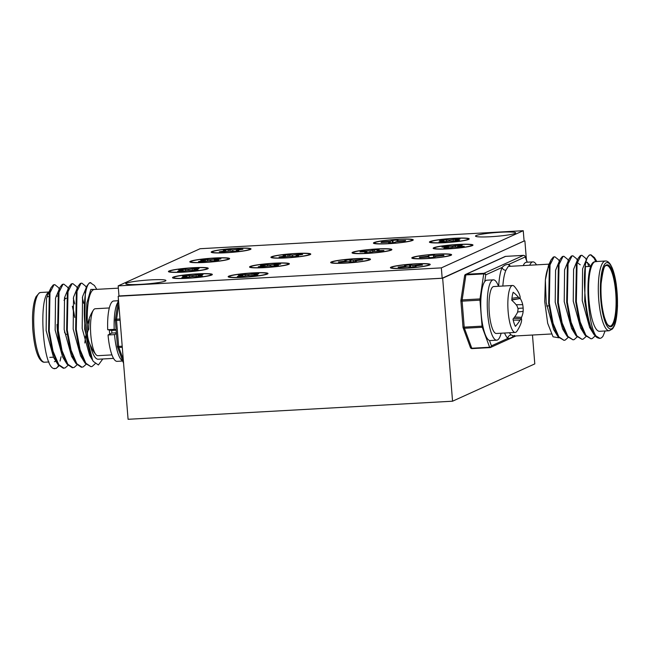 <?xml version="1.0" encoding="UTF-8"?>
<svg xmlns="http://www.w3.org/2000/svg" width="650" height="650" viewBox="0 0 650 650"><rect width="100%" height="100%" fill="white"/><g stroke="black" fill="none" stroke-linecap="round" stroke-linejoin="round"><path stroke-width="0.97" d="M456.316 240.906L456.316 240.297L459.452 240.37A12.301 1.162 175.4 0 1 457.787 240.679A12.301 1.162 175.4 0 1 455.78 240.979L449.256 241.028L442.341 242.003A12.301 1.162 175.4 0 1 438.961 241.922L443.934 240.906L444.527 241.637M439.514 240.606A12.301 1.162 175.4 0 1 441.179 240.289A12.301 1.162 175.4 0 1 443.194 239.988L443.934 240.906L439.514 240.606M436.792 240.191A18.801 1.771 175.4 0 1 457.909 238.225A18.801 1.771 175.4 0 1 468.13 239.184A18.801 1.771 175.4 0 1 462.183 240.784A18.801 1.771 175.4 0 1 442.999 242.669A18.801 1.771 175.4 0 1 430.877 242.182A18.801 1.771 175.4 0 1 436.792 240.191M456.121 239.752L456.625 238.972L449.719 239.939L443.194 239.988M456.625 238.972A12.301 1.162 175.4 0 1 460.013 239.046L455.032 240.061L456.316 240.297M455.024 240.963L455.032 240.061M453.391 240.922L453.221 239.541M449.8 241.012L449.719 239.939M446.371 241.361L446.331 240.061M444.08 241.711L443.934 240.906M442.463 241.979L442.366 241.353M460.501 246.894L460.493 246.301L464.214 246.269A12.301 1.162 175.4 0 1 462.938 246.569A12.301 1.162 175.4 0 1 461.24 246.886L453.903 247.122L447.948 248.129A12.301 1.162 175.4 0 1 443.926 248.17L447.59 247.179L441.943 247.065A12.301 1.162 175.4 0 1 443.227 246.764A12.301 1.162 175.4 0 1 444.917 246.447L445.502 247.033M438.019 246.813A18.801 1.771 175.4 0 1 459.883 244.473A18.801 1.771 175.4 0 1 471.721 245.367A18.801 1.771 175.4 0 1 468.146 246.521A18.801 1.771 175.4 0 1 448.289 248.763A18.801 1.771 175.4 0 1 434.468 248.365A18.801 1.771 175.4 0 1 438.019 246.813M457.364 246.927L458.218 245.204L452.262 246.212L444.917 246.447M458.218 245.204A12.301 1.162 175.4 0 1 462.231 245.164L458.575 246.155L460.493 246.301M458.559 246.911L458.575 246.155M455.634 247.024L455.455 245.773M452.368 247.333L452.262 246.212M448.711 247.975L448.646 246.415M447.753 248.137L447.59 247.179M446.777 248.17L446.688 247.601M379.73 251.152L379.714 250.64L383.947 250.477A12.301 1.162 175.4 0 1 383.159 250.77A12.301 1.162 175.4 0 1 381.908 251.071L373.945 251.518L369.346 252.533A12.301 1.162 175.4 0 1 364.78 252.704L366.779 251.786L359.978 251.891A12.301 1.162 175.4 0 1 360.766 251.607A12.301 1.162 175.4 0 1 362.017 251.298L362.602 251.794M354.843 251.826A18.801 1.771 175.4 0 1 376.829 249.08A18.801 1.771 175.4 0 1 390.601 249.884A18.801 1.771 175.4 0 1 389.074 250.551A18.801 1.771 175.4 0 1 369.168 253.167A18.801 1.771 175.4 0 1 353.356 252.882A18.801 1.771 175.4 0 1 354.843 251.826M374.091 251.509L374.579 249.844L369.98 250.851L362.017 251.298M374.579 249.844A12.301 1.162 175.4 0 1 379.137 249.673L377.146 250.583L379.714 250.64M377.146 251.274L377.146 250.583M372.889 251.696L372.686 250.396M370.142 252.297L369.98 250.851M366.291 251.778L366.251 251.144M366.925 252.647L366.779 251.786M366.754 252.655L366.673 252.151M405.275 240.809L405.608 240.484A12.301 1.162 175.4 0 1 405.543 240.638A12.301 1.162 175.4 0 1 405.405 240.736A12.301 1.162 175.4 0 1 404.69 241.02L396.484 241.67L393.608 242.629A12.301 1.162 175.4 0 1 388.692 242.929L389.537 242.434L388.765 242.149L381.079 242.491A12.301 1.162 175.4 0 1 381.282 242.239A12.301 1.162 175.4 0 1 381.997 241.954L382.59 242.393M374.912 242.629A18.801 1.771 175.4 0 1 396.037 239.509A18.801 1.771 175.4 0 1 411.986 240.183A18.801 1.771 175.4 0 1 411.775 240.338A18.801 1.771 175.4 0 1 392.754 243.311A18.801 1.771 175.4 0 1 374.733 243.181A18.801 1.771 175.4 0 1 374.912 242.629M392.966 242.678L393.079 240.346L390.195 241.304L381.997 241.954M393.079 240.346A12.301 1.162 175.4 0 1 397.987 240.037L397.142 240.541L397.922 240.825L405.608 240.484M401.066 241.248L401.05 240.768M397.922 241.524L397.922 240.825M397.134 241.605L397.142 240.541M392.535 242.71L392.226 240.841M390.406 242.848L390.195 241.304M386.596 242.19L386.547 241.67M389.618 242.889L389.537 242.434M443.016 255.637L443.544 255.125A12.301 1.162 175.4 0 1 443.942 255.328A12.301 1.162 175.4 0 1 443.893 255.515A12.301 1.162 175.4 0 1 443.828 255.572L435.841 256.384L434.622 256.823L434.882 257.238A12.301 1.162 175.4 0 1 429.894 257.66L428.009 257.059L419.859 257.611A12.301 1.162 175.4 0 1 419.526 257.481A12.301 1.162 175.4 0 1 419.453 257.408A12.301 1.162 175.4 0 1 419.567 257.164L420.168 257.587M412.986 257.961A18.801 1.771 175.4 0 1 430.617 254.678A18.801 1.771 175.4 0 1 450.409 254.776A18.801 1.771 175.4 0 1 450.336 255.068A18.801 1.771 175.4 0 1 431.844 258.131A18.801 1.771 175.4 0 1 413.091 258.066A18.801 1.771 175.4 0 1 412.986 257.961M443.544 255.125L435.394 255.678L433.501 255.076A12.301 1.162 175.4 0 0 428.512 255.499L428.781 255.921L427.554 256.352L419.567 257.164M438.945 255.994L438.913 255.515M435.411 256.539L435.394 255.678M433.761 257.351L433.769 255.491M433.501 255.076L433.631 257.359M428.992 257.173L428.781 255.921M427.659 257.075L427.554 256.352M424.247 257.238L424.198 256.774M434.614 257.262L434.622 256.823M360.896 260.024L361.408 259.48A12.301 1.162 175.4 0 1 362.351 259.626A12.301 1.162 175.4 0 1 362.806 259.821L355.452 260.756L355.046 261.137L356.346 261.454A12.301 1.162 175.4 0 1 351.544 261.966L347.912 261.56L339.755 262.299A12.301 1.162 175.4 0 1 338.804 262.153A12.301 1.162 175.4 0 1 338.406 261.999A12.301 1.162 175.4 0 1 338.358 261.958L345.711 261.024L346.117 260.642L344.817 260.325A12.301 1.162 175.4 0 1 349.611 259.805L350.179 261.649M332.589 262.819A18.801 1.771 175.4 0 1 331.971 262.584A18.801 1.771 175.4 0 1 346.816 259.447A18.801 1.771 175.4 0 1 368.574 258.952A18.801 1.771 175.4 0 1 369.224 259.586A18.801 1.771 175.4 0 1 352.251 262.527A18.801 1.771 175.4 0 1 332.589 262.819M361.408 259.48L353.251 260.211L349.611 259.805M357.004 260.512L356.956 259.959M353.299 261.804L353.251 260.211M350.911 261.812L350.911 260.122M346.287 261.674L346.117 260.642M345.824 261.706L345.711 261.024M342.859 261.966L342.802 261.479M355.046 261.617L355.046 261.137M299.861 254.808L300.357 254.215A12.301 1.162 175.4 0 1 301.738 254.304A12.301 1.162 175.4 0 1 302.656 254.451L296.132 255.442L298.577 255.994A12.301 1.162 175.4 0 1 294.141 256.563L289.161 256.344L281.328 257.197A12.301 1.162 175.4 0 1 279.947 257.108A12.301 1.162 175.4 0 1 279.029 256.961L285.553 255.97L283.108 255.426A12.301 1.162 175.4 0 1 287.544 254.849L288.356 256.409M274.194 257.847A18.801 1.771 175.4 0 1 272.236 257.408A18.801 1.771 175.4 0 1 285.317 254.451A18.801 1.771 175.4 0 1 307.491 253.565A18.801 1.771 175.4 0 1 309.481 254.41A18.801 1.771 175.4 0 1 294.312 257.173A18.801 1.771 175.4 0 1 274.194 257.847M300.357 254.215L292.524 255.068L287.544 254.849M296.311 255.409L296.238 254.743M292.598 256.401L292.524 255.068M289.689 256.344L289.673 255.068M285.667 256.652L285.553 255.97M283.221 256.953L283.148 256.433M296.449 256.295L296.449 255.775M296.124 256.336L296.132 255.442M277.266 264.542L277.753 263.892A12.301 1.162 175.4 0 1 279.419 263.933A12.301 1.162 175.4 0 1 280.67 264.038L274.942 265.054L278.501 265.476A12.301 1.162 175.4 0 1 274.438 266.069L268.564 265.996L261.17 266.923A12.301 1.162 175.4 0 1 259.504 266.882A12.301 1.162 175.4 0 1 258.253 266.776L263.981 265.761L260.423 265.346A12.301 1.162 175.4 0 1 264.477 264.745L265.549 266.305M254.239 267.662A18.801 1.771 175.4 0 1 250.851 267.109A18.801 1.771 175.4 0 1 262.649 264.298A18.801 1.771 175.4 0 1 284.684 263.161A18.801 1.771 175.4 0 1 288.104 264.111A18.801 1.771 175.4 0 1 274.259 266.744A18.801 1.771 175.4 0 1 254.239 267.662M277.753 263.892L270.359 264.818L264.477 264.745M274.178 266.061L273.991 264.444M270.433 265.956L270.359 264.818M267.215 266.134L267.191 264.883M264.111 266.492L263.981 265.761M262.104 266.784L262.015 266.216M275.795 265.899L275.795 265.33M274.926 266.012L274.942 265.054M255.028 274.324L255.523 273.593A12.301 1.162 175.4 0 1 257.351 273.609A12.301 1.162 175.4 0 1 258.798 273.691L253.622 274.706L257.831 275.039A12.301 1.162 175.4 0 1 254.053 275.649L247.682 275.665L240.638 276.624A12.301 1.162 175.4 0 1 238.81 276.608A12.301 1.162 175.4 0 1 237.364 276.526L242.539 275.511L238.331 275.178A12.301 1.162 175.4 0 1 242.109 274.568L243.368 276.185M233.911 277.404A18.801 1.771 175.4 0 1 229.474 276.803A18.801 1.771 175.4 0 1 240.484 274.089A18.801 1.771 175.4 0 1 262.251 272.813A18.801 1.771 175.4 0 1 266.719 273.812A18.801 1.771 175.4 0 1 253.695 276.356A18.801 1.771 175.4 0 1 233.911 277.404M255.523 273.593L248.479 274.552L242.109 274.568M252.2 275.592L252.021 274.162M248.56 275.641L248.479 274.552M245.18 275.941L245.148 274.658M242.678 276.299L242.539 275.511M240.963 276.575L240.874 275.966M254.8 275.543L254.792 274.95M253.606 275.632L253.622 274.706M199.054 275.356L199.566 274.568A12.301 1.162 175.4 0 1 201.451 274.576A12.301 1.162 175.4 0 1 202.954 274.649L197.974 275.665L202.394 275.966A12.301 1.162 175.4 0 1 198.713 276.575L192.197 276.624L185.282 277.599A12.301 1.162 175.4 0 1 183.398 277.591A12.301 1.162 175.4 0 1 181.894 277.517L186.875 276.502L187.46 277.233M178.628 278.387A18.801 1.771 175.4 0 1 173.818 277.777A18.801 1.771 175.4 0 1 184.576 275.096A18.801 1.771 175.4 0 1 206.221 273.78A18.801 1.771 175.4 0 1 211.063 274.779A18.801 1.771 175.4 0 1 198.307 277.298A18.801 1.771 175.4 0 1 178.628 278.387M182.455 276.201L186.875 276.502L186.136 275.584A12.301 1.162 175.4 0 0 182.455 276.201M199.566 274.568L192.652 275.535L186.136 275.584M196.332 276.526L196.154 275.137M192.733 276.608L192.652 275.535M189.304 276.957L189.272 275.657M187.021 277.306L186.875 276.502M185.404 277.574L185.307 276.949M199.257 276.502L199.257 275.892M197.957 276.559L197.974 275.665M195.293 269.141L195.788 268.409A12.301 1.162 175.4 0 1 197.616 268.426A12.301 1.162 175.4 0 1 199.054 268.507L193.879 269.523L198.088 269.856A12.301 1.162 175.4 0 1 194.309 270.465L187.947 270.481L180.903 271.448A12.301 1.162 175.4 0 1 179.067 271.424A12.301 1.162 175.4 0 1 177.629 271.351L182.804 270.335L178.596 270.002A12.301 1.162 175.4 0 1 182.374 269.384L183.625 271.001M174.168 272.22A18.801 1.771 175.4 0 1 169.731 271.627A18.801 1.771 175.4 0 1 180.749 268.905A18.801 1.771 175.4 0 1 202.516 267.637A18.801 1.771 175.4 0 1 206.984 268.629A18.801 1.771 175.4 0 1 193.952 271.172A18.801 1.771 175.4 0 1 174.168 272.22M195.788 268.409L188.744 269.368L182.374 269.384M192.457 270.408L192.278 268.978M188.817 270.457L188.744 269.368M185.437 270.766L185.404 269.482M182.942 271.115L182.804 270.335M181.228 271.391L181.131 270.782M195.057 270.368L195.057 269.766M193.871 270.457L193.879 269.523M217.531 259.366L218.01 258.708A12.301 1.162 175.4 0 1 219.684 258.757A12.301 1.162 175.4 0 1 220.935 258.863L215.207 259.878L218.766 260.293A12.301 1.162 175.4 0 1 214.703 260.894L208.829 260.821L201.435 261.747A12.301 1.162 175.4 0 1 199.769 261.698A12.301 1.162 175.4 0 1 198.518 261.592L204.246 260.577L200.688 260.162A12.301 1.162 175.4 0 1 204.742 259.561L205.806 261.129M194.504 262.478A18.801 1.771 175.4 0 1 191.116 261.926A18.801 1.771 175.4 0 1 202.914 259.114A18.801 1.771 175.4 0 1 224.941 257.977A18.801 1.771 175.4 0 1 228.361 258.928A18.801 1.771 175.4 0 1 214.524 261.56A18.801 1.771 175.4 0 1 194.504 262.478M218.01 258.708L210.616 259.634L204.742 259.561M214.435 260.877L214.248 259.269M210.697 260.78L210.616 259.634M207.472 260.959L207.447 259.699M204.376 261.308L204.246 260.577M202.361 261.609L202.28 261.032M216.06 260.715L216.06 260.154M215.191 260.829L215.207 259.878M240.126 249.632L240.622 249.031A12.301 1.162 175.4 0 1 241.995 249.121A12.301 1.162 175.4 0 1 242.921 249.267L236.397 250.266L238.842 250.811A12.301 1.162 175.4 0 1 234.406 251.379L229.426 251.16L221.593 252.021A12.301 1.162 175.4 0 1 220.212 251.932A12.301 1.162 175.4 0 1 219.294 251.778L225.81 250.786L223.364 250.242A12.301 1.162 175.4 0 1 227.809 249.665L228.621 251.233M214.459 252.671A18.801 1.771 175.4 0 1 212.493 252.224A18.801 1.771 175.4 0 1 225.582 249.267A18.801 1.771 175.4 0 1 247.756 248.381A18.801 1.771 175.4 0 1 249.746 249.226A18.801 1.771 175.4 0 1 234.577 251.997A18.801 1.771 175.4 0 1 214.459 252.671M240.622 249.031L232.789 249.893L227.809 249.665M236.576 250.226L236.502 249.559M232.854 251.225L232.789 249.893M229.954 251.16L229.938 249.893M225.932 251.469L225.81 250.786M223.478 251.778L223.413 251.249M236.714 251.111L236.714 250.591M236.389 251.152L236.397 250.266M420.631 265.208L421.143 264.656A12.301 1.162 175.4 0 1 422.094 264.802A12.301 1.162 175.4 0 1 422.541 265.005L415.188 265.931L414.781 266.321L416.081 266.638A12.301 1.162 175.4 0 1 411.287 267.15L407.648 266.744L399.49 267.475A12.301 1.162 175.4 0 1 398.548 267.337A12.301 1.162 175.4 0 1 398.141 267.183A12.301 1.162 175.4 0 1 398.092 267.134L405.446 266.207L405.852 265.817L404.552 265.501A12.301 1.162 175.4 0 1 409.346 264.989L409.914 266.833M392.324 268.003A18.801 1.771 175.4 0 1 391.706 267.767A18.801 1.771 175.4 0 1 406.551 264.631A18.801 1.771 175.4 0 1 428.309 264.136A18.801 1.771 175.4 0 1 428.959 264.769A18.801 1.771 175.4 0 1 411.994 267.702A18.801 1.771 175.4 0 1 392.324 268.003M421.143 264.656L412.986 265.395L409.346 264.989M416.739 265.696L416.691 265.135M413.043 266.988L412.986 265.395M410.654 266.996L410.646 265.306M406.031 266.858L405.852 265.817M405.559 266.89L405.446 266.207M402.602 267.142L402.537 266.654M414.781 266.793L414.781 266.321M118.983 295.961L442.658 278.241L524.079 240.979M118.186 296.327L128.082 419.291L452.554 401.204L442.658 278.241M452.554 401.204L534.796 363.894L532.472 335.034M526.427 259.886L524.899 240.931M490.661 236.722A20.15 1.901 -4.6 0 0 515.678 232.863A20.15 1.901 -4.6 0 0 500.532 232.237A20.15 1.901 -4.6 0 0 475.516 236.096A20.15 1.901 -4.6 0 0 490.661 236.722M140.896 284.351A20.15 1.901 -4.6 0 0 165.912 280.499A20.15 1.901 -4.6 0 0 150.759 279.874A20.15 1.901 -4.6 0 0 125.742 283.733A20.15 1.901 -4.6 0 0 140.896 284.351M405.421 268.287A19.979 1.885 -4.6 0 0 430.121 264.688A19.979 1.885 -4.6 0 0 415.212 263.851A19.979 1.885 -4.6 0 0 390.544 267.873A19.979 1.885 -4.6 0 0 405.421 268.287M243.189 277.331A19.979 1.885 -4.6 0 0 267.889 273.731A19.979 1.885 -4.6 0 0 252.972 272.886A19.979 1.885 -4.6 0 0 228.304 276.916A19.979 1.885 -4.6 0 0 243.189 277.331M187.533 278.306A19.979 1.885 -4.6 0 0 212.233 274.698A19.979 1.885 -4.6 0 0 197.316 273.861A19.979 1.885 -4.6 0 0 172.648 277.883A19.979 1.885 -4.6 0 0 187.533 278.306M183.446 272.147A19.979 1.885 -4.6 0 0 208.146 268.548A19.979 1.885 -4.6 0 0 193.237 267.711A19.979 1.885 -4.6 0 0 168.569 271.733A19.979 1.885 -4.6 0 0 183.446 272.147M264.566 267.629A19.979 1.885 -4.6 0 0 289.266 264.03A19.979 1.885 -4.6 0 0 274.357 263.185A19.979 1.885 -4.6 0 0 249.689 267.215A19.979 1.885 -4.6 0 0 264.566 267.629M345.686 263.112A19.979 1.885 -4.6 0 0 370.386 259.504A19.979 1.885 -4.6 0 0 355.477 258.668A19.979 1.885 -4.6 0 0 330.809 262.689A19.979 1.885 -4.6 0 0 345.686 263.112M426.806 258.586A19.979 1.885 -4.6 0 0 451.506 254.987A19.979 1.885 -4.6 0 0 436.589 254.15A19.979 1.885 -4.6 0 0 411.929 258.172A19.979 1.885 -4.6 0 0 426.806 258.586M448.183 248.885A19.979 1.885 -4.6 0 0 472.883 245.286A19.979 1.885 -4.6 0 0 457.974 244.449A19.979 1.885 -4.6 0 0 433.306 248.471A19.979 1.885 -4.6 0 0 448.183 248.885M367.071 253.411A19.979 1.885 -4.6 0 0 391.771 249.803A19.979 1.885 -4.6 0 0 376.854 248.966A19.979 1.885 -4.6 0 0 352.186 252.988A19.979 1.885 -4.6 0 0 367.071 253.411M285.951 257.928A19.979 1.885 -4.6 0 0 310.651 254.329A19.979 1.885 -4.6 0 0 295.734 253.484A19.979 1.885 -4.6 0 0 271.074 257.514A19.979 1.885 -4.6 0 0 285.951 257.928M204.831 262.446A19.979 1.885 -4.6 0 0 229.531 258.846A19.979 1.885 -4.6 0 0 214.614 258.009A19.979 1.885 -4.6 0 0 189.954 262.031A19.979 1.885 -4.6 0 0 204.831 262.446M226.216 252.744A19.979 1.885 -4.6 0 0 250.908 249.145A19.979 1.885 -4.6 0 0 235.999 248.308A19.979 1.885 -4.6 0 0 211.331 252.33A19.979 1.885 -4.6 0 0 226.216 252.744M388.448 243.709A19.979 1.885 -4.6 0 0 413.148 240.102A19.979 1.885 -4.6 0 0 398.239 239.265A19.979 1.885 -4.6 0 0 373.571 243.287A19.979 1.885 -4.6 0 0 388.448 243.709M444.429 242.718A19.979 1.885 -4.6 0 0 469.129 239.111A19.979 1.885 -4.6 0 0 454.22 238.274A19.979 1.885 -4.6 0 0 429.552 242.296A19.979 1.885 -4.6 0 0 444.429 242.718M441.35 267.873L523.25 230.709L200.078 248.722L118.17 285.878L441.35 267.873L442.179 278.208L524.087 241.044L523.25 230.709M118.17 285.878L118.999 296.213L442.179 278.208M96.793 289.356L94.421 285.48L90.196 282.661L89.326 282.904L87.019 285.821L85.386 290.777L84.654 329.095L92.576 360.092A41.974 10.571 -93.2 0 1 88.579 347.295L86.028 324.854L86.848 303.079L90.837 289.453L96.663 289.364M86.279 287.406L85.402 285.984L81.835 283.124L80.966 283.368L77.025 291.241L76.286 329.566L80.088 349.724L85.832 363.22L91.008 366.697L92.17 366.429L95.119 363.764M90.846 282.62L89.976 282.872C83.468 284.789 81.924 323.082 88.579 347.295M59.296 289.006L58.37 287.487L54.795 284.627L53.276 284.911L50.968 287.828L49.335 292.784L48.596 331.11L52.073 350.09L57.371 363.594L58.142 364.764L63.318 368.233L65.13 367.933L68.014 365.365M54.86 368.704A41.974 10.571 -93.2 0 1 54.779 368.713A41.974 10.571 -93.2 0 1 53.495 368.477L56.119 368.436L59.004 365.861M54.795 284.627L53.926 284.879L49.985 292.752L49.246 331.069L53.048 351.227L58.792 364.731L63.968 368.201M58.533 365.292L57.939 366.462A41.974 10.571 -93.2 0 1 55.794 368.452M68.25 288.405L67.381 286.991L63.806 284.131L62.286 284.416L59.979 287.324L58.346 292.281L57.614 330.606L61.092 349.586L66.389 363.09L67.153 364.26L72.337 367.738L74.149 367.437L77.025 364.861M63.806 284.131L62.936 284.375L58.996 292.248L58.264 330.566L62.067 350.732L67.803 364.227L72.979 367.697M77.261 287.901L76.391 286.488L72.816 283.627L71.297 283.912L68.989 286.829L67.356 291.777L66.625 330.102L70.103 349.082L75.4 362.586L76.172 363.764L81.347 367.234L83.159 366.933L86.044 364.358M72.816 283.627L71.947 283.871L68.006 291.744L67.275 330.07L71.078 350.228L76.822 363.724L81.998 367.193M81.835 283.124L80.316 283.408L78.008 286.325L76.375 291.281L75.636 329.599L79.113 348.579L84.411 362.091L85.183 363.261L91.008 366.697M63.643 368.201L64.48 367.973M87.937 330.947A34.921 8.799 -93.2 0 1 93.462 289.705A34.921 8.799 -93.2 0 1 94.307 289.494L118.349 288.153M53.495 368.477C42.282 365.032 38.252 293.044 49.652 292.142M61.051 356.761L60.052 361.067M55.234 361.457A34.921 8.799 -93.2 0 1 54.389 361.668M113.531 358.377L98.191 359.231A34.921 8.799 -93.2 0 1 90.179 344.809M102.797 358.971L98.394 364.975L93.332 361.441L92.576 360.092M49.465 292.264L47.881 294.409L46.499 298.683L46.142 330.558L53.568 357.394L55.429 359.848M59.979 287.324L55.518 298.188L55.152 330.054L62.587 356.899L66.389 363.09M72.085 357.142L72.451 356.411M74.742 303.948L73.32 298.236M68.989 286.829L64.529 297.684L64.171 329.55L71.597 356.395L73.458 358.841M81.096 356.639L81.469 355.908M84.841 342.973L85.581 335.977M83.752 303.444L82.331 297.733M78.008 286.325L73.539 297.18L73.182 329.046L80.608 355.891L82.469 358.337M87.019 285.821L82.558 296.676L82.192 328.551L89.627 355.387L91.479 357.841M111.897 333.06A14.438 3.64 -93.2 0 1 111.727 330.436M88.993 323.131L88.465 323.107A36.709 1.349 2.5 0 1 88.091 322.961A37.131 14.869 9.1 0 1 88.237 322.01A37.131 14.869 9.1 0 1 89.44 319.532A19.508 4.916 86.8 0 0 88.928 324.082A19.508 4.916 86.8 0 0 88.79 329.274A37.131 16.502 178.4 0 0 87.401 333.271A36.709 27.308 -174.3 0 0 87.604 336.009A36.709 36.132 -73.2 0 0 88.311 339.584A37.131 32.996 -21.1 0 0 91.333 347.019A19.508 4.916 86.8 0 0 92.633 350.001A19.508 4.916 86.8 0 0 92.714 350.131A37.221 37.221 0 0 0 95.907 354.559A23.506 5.923 86.8 0 0 97.866 355.688L111.938 354.9M109.322 307.962L95.249 308.742A23.506 5.923 86.8 0 0 93.429 310.082A23.506 5.923 86.8 0 0 90.667 322.229A23.506 5.923 86.8 0 0 95.136 353.454A23.506 5.923 86.8 0 0 95.907 354.559M109.679 334.132A23.506 5.923 -93.2 0 1 109.428 330.046M89.009 322.993L88.091 322.961M116.358 333.669L114.53 334.62L108.046 334.986A30.225 7.613 86.8 0 0 117.089 361.343L122.728 361.026M118.178 300.739L113.726 300.991A30.225 7.613 86.8 0 0 107.713 329.729L111.564 330.444L116.082 330.192M117.959 302.217A30.225 7.613 86.8 0 0 114.205 329.363L107.713 329.729M114.53 334.62A30.225 7.613 86.8 0 0 122.647 360.807M114.205 329.363L116.041 329.704M116.293 332.816L111.727 333.076L108.046 334.986M597.456 261.454L594.774 261.771A34.921 8.799 86.8 0 0 588.884 298.618A34.921 8.799 86.8 0 0 599.503 331.297L609.237 330.752A34.921 8.799 -93.2 0 1 598.617 298.074A34.921 8.799 -93.2 0 1 604.508 261.227A34.921 8.799 -93.2 0 1 605.353 261.016L595.619 261.56A34.921 8.799 86.8 0 0 594.774 261.771C583.383 262.665 587.389 334.62 598.609 338.106C584.992 335.977 579.256 257.619 590.029 255.011L590.899 254.759L594.474 257.619L596.196 261.194M568.067 337.504L565.183 340.072L564.021 340.34L558.846 336.871L553.101 323.367L549.299 303.209L550.038 264.883L553.971 257.018L554.84 256.766L558.415 259.626L559.284 261.048M564.021 340.34L558.196 336.903L557.424 335.733L552.126 322.221L548.649 303.241L549.388 264.924L551.013 259.967L553.329 257.051L554.84 256.766M598.609 338.106A41.974 10.571 86.8 0 0 599.893 338.341L594.246 334.896L593.474 333.726L588.177 320.214L584.699 301.234L585.439 262.917L587.072 257.961L589.379 255.044L590.899 254.759M599.893 338.341A41.974 10.571 86.8 0 0 600.909 338.081A41.974 10.571 86.8 0 0 603.054 336.091L605.085 330.988M595.108 335.993L592.223 338.569L591.061 338.829L585.886 335.359L580.141 321.864L576.339 301.706L577.07 263.38L581.011 255.507L581.88 255.263L585.455 258.123L586.284 259.634M591.061 338.829L585.236 335.4L584.464 334.23L579.166 320.718L575.689 301.738L576.428 263.412L578.053 258.464L580.361 255.547L581.88 255.263M586.097 336.497L583.212 339.072L582.051 339.332L576.867 335.863L571.131 322.368L567.328 302.201L568.059 263.884L572 256.011L572.869 255.767L576.444 258.627L577.314 260.041M582.051 339.332L576.217 335.896L575.453 334.726L570.156 321.222L566.678 302.242L567.409 263.916L569.043 258.968L571.35 256.051L572.869 255.767M577.078 337.001L574.194 339.568L573.032 339.836L567.856 336.367L562.12 322.871L558.309 302.705L559.049 264.387L562.989 256.514L563.859 256.262L567.434 259.123L568.303 260.544M573.032 339.836L567.206 336.399L566.434 335.229L561.145 321.726L557.659 302.746L558.399 264.42L560.032 259.464L562.339 256.547L563.859 256.262M590.574 254.808L594.214 258.334L595.579 261.324M587.413 262.308L588.738 266.484M549.161 265.899A34.921 8.799 86.8 0 0 545.366 279.971L544.716 301.641L547.69 323.31L553.053 336.806L558.886 337.805M549.055 264.152L509.072 266.378L508.137 266.598L505.919 270.229A3.356 2.909 23.6 0 1 502.133 267.426C504.034 265.314 506.261 264.298 508.82 264.396A3.356 3.136 -45.8 0 0 509.486 266.362M509.454 332.751A34.921 8.799 86.8 0 0 511.128 334.977L513.711 335.912M551.306 333.986L512.728 336.115M549.9 262.982L548.559 265.2L545.366 279.971L546.195 302.697L553.621 329.534L557.424 335.733M514.532 335.376C512.151 337.512 509.925 338.528 507.837 338.406A38.285 9.644 -93.2 0 1 504.554 333.027M511.128 334.977A3.356 3.136 -45.8 0 0 507.837 338.406L491.449 345.841A1.682 1.259 159.8 0 1 489.629 347.246L482.267 327.267L464.425 328.258L471.786 348.238L489.629 347.246A1.682 0.422 -93.2 0 0 489.921 347.612A1.682 1.682 0 0 0 490.523 347.466A1.682 1.617 65.6 0 1 489.962 347.604A1.682 0.422 -93.2 0 1 489.921 347.612L472.079 348.603A1.682 0.422 -93.2 0 1 471.786 348.238A1.682 1.259 159.8 0 1 470.405 347.506A1.682 1.682 0 0 0 472.079 348.603A1.682 0.422 -93.2 0 0 472.119 348.595L489.881 347.604M591.533 329.973L589.68 327.527L582.246 300.682L582.603 268.816L587.072 257.961M586.284 262.088L589.249 264.314L590.314 266.394M590.533 327.543L590.159 328.274L590.533 327.543M584.464 334.23L580.661 328.031L573.235 301.186L573.592 269.319L578.053 258.464M577.273 262.592L580.239 264.81M581.514 328.047L581.149 328.778M575.453 334.726L571.651 328.534L564.224 301.689L564.582 269.823L569.043 258.968M572.504 328.551L572.138 329.282M566.434 335.229L562.64 329.03L555.206 302.193L555.571 270.319L560.032 259.464M563.493 329.054L563.119 329.786M555.482 331.988L553.621 329.534M515.198 332.434A23.506 5.923 -93.2 0 0 517.018 331.094A37.221 37.221 0 0 0 520.699 324.009A37.131 23.53 -163.9 0 0 521.666 319.841A36.709 11.497 -172.8 0 0 521.284 318.646A36.709 15.568 175.5 0 1 519.984 320.19A37.131 27.064 168.4 0 1 515.393 326.316A19.508 4.916 -93.2 0 1 514.093 323.277A19.508 4.916 -93.2 0 1 512.996 319.109A37.131 25.431 -24.8 0 0 517.449 312.561A36.709 32.378 -45.9 0 0 518.107 309.108A36.709 31.354 -146.3 0 0 517.01 305.858A37.131 23.53 -163.9 0 0 511.769 300.276A19.508 4.916 -93.2 0 1 512.306 295.766A19.508 4.916 -93.2 0 1 513.175 292.273A37.131 25.155 3.5 0 1 518.497 297.391A36.709 13.106 -3 0 1 519.967 298.521A36.709 13.959 -15 0 0 520.171 297.042A37.131 25.431 -24.8 0 0 518.139 291.728A37.221 37.221 0 0 0 514.54 286.618A23.506 5.923 -93.2 0 0 512.582 285.488L493.732 286.544A23.506 5.923 86.8 0 0 489.06 301.746A23.506 5.923 86.8 0 0 491.977 327.446A23.506 5.923 86.8 0 0 496.348 333.483L515.198 332.434A23.506 5.923 -93.2 0 1 510.835 326.398A23.506 5.923 -93.2 0 1 508.666 293.248A23.506 5.923 -93.2 0 1 512.582 285.488M520.114 297.773A19.508 4.916 -93.2 0 1 520.276 298.512A37.131 27.064 168.4 0 1 522.714 304.671A36.709 33.987 153.3 0 1 523.144 308.067A36.709 32.971 15.9 0 1 523.144 311.382A37.131 25.155 3.5 0 1 521.503 317.346A19.508 4.916 -93.2 0 1 521.373 318.866M514.654 317.005L521.503 317.346M513.638 318.329L521.284 318.646M513.207 320.068L519.984 320.19M511.786 300.04L520.276 298.512M516.133 304.728L522.714 304.671M517.896 308.376L523.144 308.067M517.587 311.984L523.144 311.382M511.948 298.269L518.497 297.391M511.802 299.788L519.967 298.521M529.709 265.233A30.225 7.613 -93.2 0 1 532.919 261.893A30.225 7.613 -93.2 0 1 536.477 264.851M523.217 265.59A30.225 7.613 -93.2 0 1 526.427 262.251L532.919 261.893M501.126 333.214A30.225 7.613 -93.2 0 1 496.722 340.186A30.225 7.613 -93.2 0 1 487.443 310.432A30.225 7.613 -93.2 0 1 493.358 279.833A30.225 7.613 -93.2 0 1 498.509 286.276M496.722 340.186L490.23 340.551A30.225 7.613 -93.2 0 1 480.951 310.798A30.225 7.613 -93.2 0 1 486.874 280.199L493.358 279.833M65.422 298.334A28.373 7.15 86.8 0 0 64.496 297.83M66.243 298.301A27.706 6.979 86.8 0 0 65.804 298.439A27.706 6.979 86.8 0 0 64.017 300.365M57.029 324.431A30.387 7.654 86.8 0 0 60.938 349.026M44.655 362.213C42.933 362.44 41.186 361.197 39.414 358.491C36.083 353.113 33.841 342.964 32.679 328.039L32.5 317.752C32.687 310.408 33.459 304.444 34.816 299.853L35.945 296.822L39.358 292.825L40.763 292.476A34.921 8.799 86.8 0 0 39.918 292.687A34.921 8.799 86.8 0 0 34.028 329.534A34.921 8.799 86.8 0 0 44.655 362.213L48.994 361.969M72.353 306.361A27.032 6.809 -93.2 0 1 74.701 317.46M122.289 347.319L118.861 347.514L123.272 359.483M120.112 320.214L116.553 320.409L118.641 346.393L122.2 346.19M118.82 304.184L116.577 319.174L120.014 318.988M118.414 299.162L115.302 319.971A1.682 1.682 0 0 0 115.286 320.361L116.553 320.409A1.682 0.422 86.8 0 1 116.577 319.174A1.682 1.032 -171.5 0 0 115.302 319.971A1.682 1.032 -171.5 0 0 115.343 320.312L117.431 346.296M117.423 346.369A1.682 1.259 -20.2 0 0 117.479 346.783A1.682 1.259 -20.2 0 0 118.861 347.514A1.682 0.422 86.8 0 1 118.641 346.393L117.382 346.336A1.682 1.682 0 0 0 117.479 346.783L123.581 363.342M65.642 333.759A7.727 1.942 -93.2 0 1 64.488 332.004M611.398 326.617A31.062 7.824 -93.2 0 1 601.307 299.244A31.062 7.824 -93.2 0 1 606.434 264.973A31.062 7.824 -93.2 0 1 616.525 292.346A31.062 7.824 -93.2 0 1 611.398 326.617M609.96 326.178A30.387 7.654 86.8 0 0 610.691 325.991A30.387 7.654 86.8 0 0 615.818 293.93A30.387 7.654 86.8 0 0 606.58 265.493L606.068 265.623C604.541 264.306 602.883 270.343 601.096 283.741C600.576 296.221 601.689 307.409 604.427 317.289C607.214 325.358 607.506 324.058 608.213 325.252L609.96 326.178M606.263 262.803A33.248 8.377 86.8 0 0 600.779 299.488A33.248 8.377 86.8 0 0 611.569 328.786A33.248 8.377 86.8 0 0 617.061 292.102A33.248 8.377 86.8 0 0 606.263 262.803M505.919 270.229A34.921 8.799 86.8 0 0 502.848 286.033M498.672 286.268A38.285 9.644 -93.2 0 1 502.133 267.426L485.737 274.869L484.729 281.637M489.458 340.438L491.449 345.841A1.682 1.617 65.6 0 1 490.523 347.466L515.881 335.961M527.142 262.21L525.208 256.953L508.82 264.396A38.285 9.644 -93.2 0 1 510.331 266.313M524.867 256.051A1.682 1.259 159.8 0 1 525.159 256.466A1.682 1.259 159.8 0 1 525.208 256.953A1.682 1.617 65.6 0 0 523.453 255.377A1.682 0.422 -93.2 0 1 523.494 255.369L505.651 256.368A1.682 1.682 0 0 0 505.05 256.514A1.682 1.617 65.6 0 1 505.611 256.376L466.139 274.284L483.982 273.293L523.453 255.377L505.611 256.376A1.682 0.422 -93.2 0 1 505.651 256.368A1.682 0.422 -93.2 0 1 505.692 256.368M465.887 274.901L462.142 299.918L479.993 298.927L483.73 273.91L465.887 274.901A1.682 0.422 -93.2 0 1 466.139 274.284A1.682 1.617 65.6 0 0 465.579 274.422A1.682 1.682 0 0 0 464.612 275.697A1.682 1.032 8.5 0 1 465.887 274.901M464.644 276.039A1.682 1.032 8.5 0 1 464.612 275.697L460.866 300.723A1.682 1.682 0 0 0 460.858 301.104L462.118 301.153L464.206 327.137L482.056 326.137L479.96 300.162L462.118 301.153A1.682 0.422 -93.2 0 1 462.142 299.918A1.682 1.032 -171.5 0 0 460.866 300.723A1.682 1.032 -171.5 0 0 460.907 301.056L462.995 327.039M480.894 299.033A1.682 1.032 -171.5 0 0 479.993 298.927A1.682 0.422 -93.2 0 0 479.96 300.162L480.846 300.089M483.73 273.91A1.682 1.032 8.5 0 1 485.737 274.869A1.682 1.617 65.6 0 0 483.982 273.293A1.682 0.422 -93.2 0 0 483.73 273.91M482.861 326.081L482.056 326.137A1.682 0.422 -93.2 0 0 482.267 327.267A1.682 1.259 159.8 0 0 483.072 327.064M527.28 262.202L525.159 256.466A1.682 1.682 0 0 0 523.494 255.369A1.682 0.422 -93.2 0 1 523.543 255.377M464.701 275.446A1.682 1.617 65.6 0 1 465.579 274.422L505.05 256.514M470.405 347.506L463.044 327.527A1.682 1.259 159.8 0 0 464.425 328.258A1.682 0.422 -93.2 0 1 464.206 327.137L462.946 327.08A1.682 1.682 0 0 0 463.044 327.527A1.682 1.259 159.8 0 1 462.987 327.113M467.472 239.826L468.13 239.184M431.73 242.783L430.877 242.182M471.014 246.057L471.721 245.367M435.281 248.934L434.468 248.365M389.894 250.575L390.601 249.884M354.161 253.451L353.356 252.882M411.279 240.874L411.986 240.183M375.546 243.75L374.733 243.181M449.629 255.759L450.336 255.068M413.896 258.635L413.091 258.066M332.784 263.152L331.971 262.584M368.509 260.276L369.224 259.586M273.041 257.977L272.236 257.408M308.774 255.101L309.481 254.41M251.664 267.67L250.851 267.109M287.398 264.802L288.104 264.111M230.279 277.371L229.474 276.803M266.012 274.503L266.719 273.812M174.623 278.346L173.818 277.777M210.356 275.47L211.063 274.779M170.544 272.196L169.731 271.627M206.278 269.319L206.984 268.629M191.921 262.494L191.116 261.926M227.654 259.618L228.361 258.928M213.306 252.793L212.493 252.224M249.039 249.917L249.746 249.226M392.519 268.336L391.706 267.767M428.253 265.46L428.959 264.769M53.446 357.183L49.806 357.386M40.763 292.476L49.53 291.988M118.95 295.588L118.885 296.002M93.332 361.441L89.627 355.387M84.411 362.091L80.608 355.891M75.4 362.586L71.597 356.395M50.968 287.828L47.881 294.409M57.371 363.594L53.568 357.394M57.606 296.075L56.046 296.164M48.596 296.579L47.036 296.668M72.361 306.239L74.693 317.208M66.536 334.425L67.169 334.392M93.429 310.082A37.221 37.221 0 0 0 88.237 322.01M585.349 266.671L590.98 266.354M609.237 330.752L612.568 328.868L614.063 326.398C615.899 322.944 617.045 316.014 617.5 305.589L616.322 284.854C615.322 277.786 613.925 272.09 612.121 267.767L610.569 264.704C608.806 262.023 607.067 260.796 605.353 261.016M548.559 265.2L551.013 259.967M589.68 327.527L593.474 333.726M585.455 258.123L586.324 259.537M594.474 257.619L596.668 261.211M589.55 327.316L590.428 327.267M548.966 305.866L546.634 305.996"/></g></svg>
